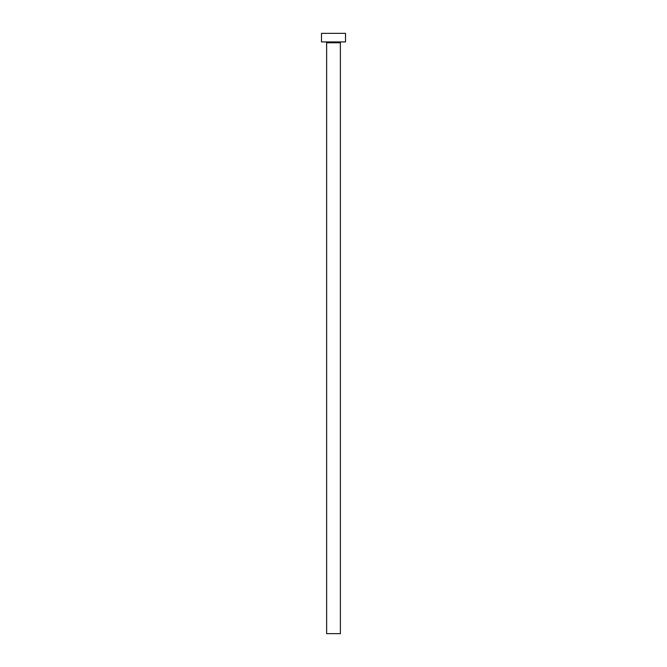 <?xml version="1.0" encoding="UTF-8"?>
<svg xmlns="http://www.w3.org/2000/svg" width="667" height="667" viewBox="0 0 667 667"><rect width="100%" height="100%" fill="white"/><g stroke="black" fill="none" stroke-linecap="round" stroke-linejoin="round"><path stroke-width="1" d="M340.362 42.78L326.638 42.78L326.638 633.65L340.362 633.65L340.362 42.78A0.859 0.859 0 0 1 341.221 41.929M326.638 42.78A0.859 0.859 0 0 0 325.779 41.929M345.506 41.929L321.494 41.929L321.494 33.35L345.506 33.35L345.506 41.929"/></g></svg>
